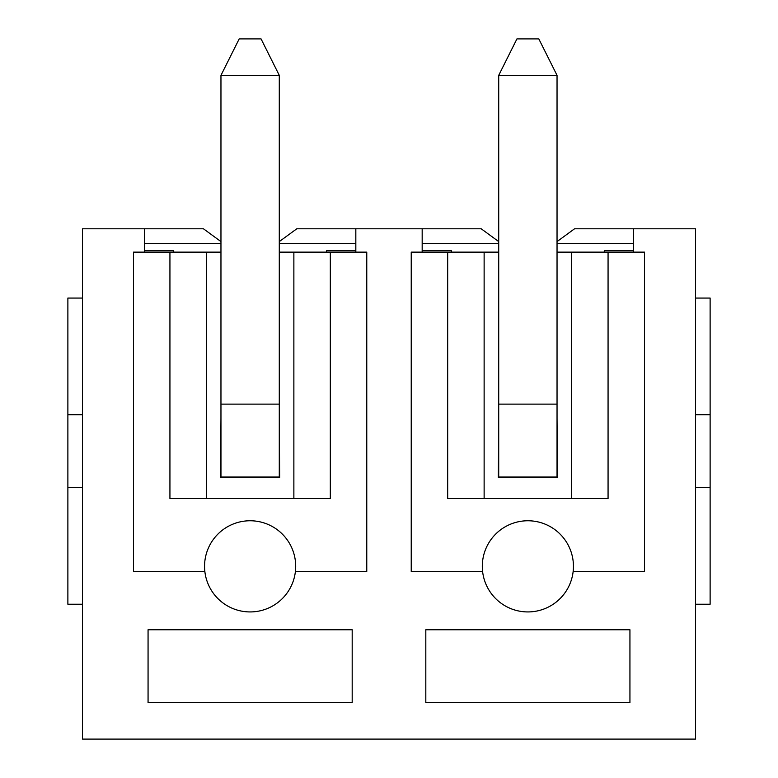 <?xml version="1.0" encoding="UTF-8"?>
<svg xmlns="http://www.w3.org/2000/svg" width="778" height="778" viewBox="0 0 778 778"><rect width="100%" height="100%" fill="white"/><g stroke="black" fill="none" stroke-linecap="round" stroke-linejoin="round"><path stroke-width="1.17" d="M695.542 487.592L710.12 487.592L710.12 604.234L695.542 604.234M710.12 487.592L710.12 414.693L695.542 414.693M710.12 414.693L710.12 298.062L695.542 298.062M220.962 241.598L203.466 228.8L82.458 228.8L82.458 739.1L695.542 739.1L695.542 228.8L574.534 228.8L557.038 241.598M279.283 241.598L296.778 228.8L481.222 228.8L498.717 241.598M422.172 250.672L451.328 250.672L451.59 252.13M633.574 250.672L604.418 250.672L604.156 252.13M633.574 243.388L557.038 243.388M498.717 243.388L422.172 243.388M498.717 252.13L447.681 252.13L447.681 498.533L608.065 498.533L608.065 252.13L557.038 252.13M484.13 252.13L484.13 498.533M571.616 498.533L571.616 252.13M422.172 228.8L422.172 252.13L447.681 252.13M608.065 252.13L633.574 252.13L633.574 228.8M498.717 418.34L498.348 477.391L557.398 477.391L557.038 418.34M482.593 571.431A45.562 45.562 0 0 1 527.873 520.764A45.562 45.562 0 0 1 573.153 571.431A45.562 45.562 0 0 1 482.593 571.431L411.231 571.431L411.231 252.13L422.172 252.13M633.574 252.13L644.515 252.13L644.515 571.431L573.153 571.431M425.819 629.752L425.819 702.651L629.937 702.651L629.937 629.752L425.819 629.752M144.426 250.672L173.582 250.672L173.844 252.13M355.828 250.672L326.672 250.672L326.41 252.13M355.828 243.388L279.283 243.388M220.962 243.388L144.426 243.388M295.407 571.431A45.562 45.562 0 0 1 204.847 571.431A45.562 45.562 0 0 1 250.127 520.764A45.562 45.562 0 0 1 295.407 571.431L366.769 571.431L366.769 252.13L355.828 252.13L355.828 228.8M204.847 571.431L133.485 571.431L133.485 252.13L169.935 252.13L169.935 498.533L330.319 498.533L330.319 252.13L355.828 252.13M144.426 228.8L144.426 252.13M148.063 629.752L148.063 702.651L352.181 702.651L352.181 629.752L148.063 629.752M220.962 252.13L206.384 252.13L206.384 498.533M293.87 498.533L293.87 252.13L279.283 252.13M220.962 418.34L220.602 477.391L279.652 477.391L279.283 418.34M206.384 252.13L169.935 252.13M330.319 252.13L293.87 252.13M82.458 487.592L67.88 487.592L67.88 604.234L82.458 604.234M67.88 487.592L67.88 414.693L82.458 414.693M67.88 414.693L67.88 298.062L82.458 298.062M239.196 38.9L261.058 38.9L279.283 75.349L279.283 477.031L220.962 477.031L220.962 75.349L239.196 38.9M279.283 75.349L220.962 75.349M516.942 38.9L538.804 38.9L557.038 75.349L557.038 477.031L498.717 477.031L498.717 75.349L516.942 38.9M557.038 75.349L498.717 75.349M279.283 404.122L220.962 404.122M557.038 404.122L498.717 404.122"/></g></svg>
